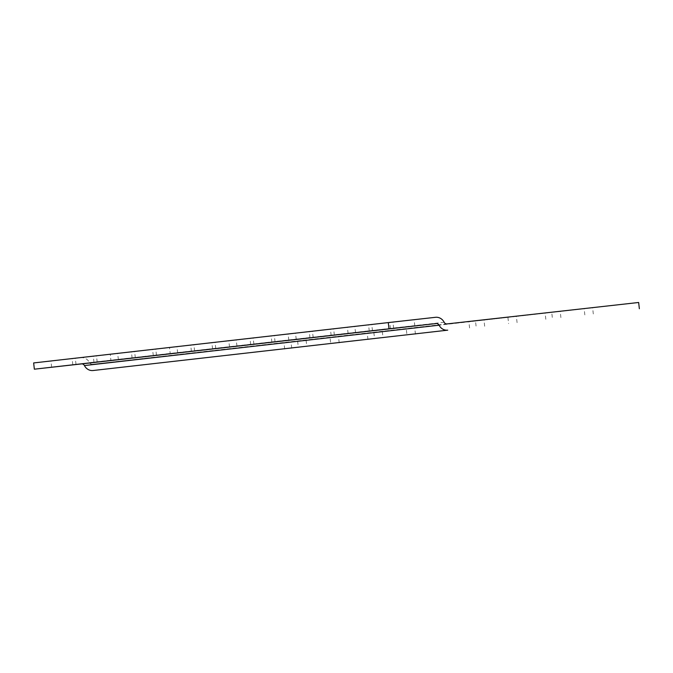 <?xml version="1.0" encoding="UTF-8"?>
<svg xmlns="http://www.w3.org/2000/svg" width="673" height="673" viewBox="0 0 673 673"><rect width="100%" height="100%" fill="white"/><g stroke="black" fill="none" stroke-linecap="round" stroke-linejoin="round"><path stroke-width="0.5" stroke-dasharray="3.37 2.52" d="M415.443 334.203L414.745 327.961L507.913 317.362L508.611 323.587M414.745 327.961L367.256 333.286L406.273 328.929L406.972 335.154M339.209 342.877L338.511 336.635L406.273 328.929M338.511 336.635L291.022 341.96L330.039 337.602L330.737 343.827M284.704 349.085L283.998 342.835L330.039 337.602M33.65 362.94L80.853 357.666A9.422 8.673 -96.5 0 1 89.509 362.621A3.138 2.894 83.5 0 0 92.386 364.278L283.998 342.835M593.308 313.963L592.61 307.721L638.652 302.48M560.895 317.589L560.197 311.347L592.61 307.721M560.197 311.347L545.122 313.046L551.725 312.314L552.424 318.539M584.837 314.914L584.139 308.688L551.725 312.314M517.083 322.636L516.376 316.394L584.139 308.688M484.669 326.262L483.971 320.02L516.376 316.394M483.971 320.02L468.896 321.719L475.5 320.987L476.198 327.213M507.913 317.362L475.5 320.987M67.889 359.088L50.946 360.997L67.889 359.088M89.063 356.682L72.12 358.583L89.063 356.682M110.246 354.267L134.608 351.516L110.237 354.25L110.936 360.492M148.354 349.935L131.412 351.836L148.354 349.935M169.529 347.52L193.891 344.769L169.529 347.504L170.227 353.746M207.646 343.188L190.703 345.089L207.646 343.188M228.82 340.774L211.877 342.683L228.82 340.774M245.763 338.847L228.812 340.757L245.763 338.847M266.937 336.441L249.986 338.342L266.937 336.441M288.111 334.027L271.16 335.936L288.111 334.027M305.046 332.1L288.103 334.01L305.046 332.1M326.22 329.694L309.277 331.596L326.22 329.694M347.394 327.28L330.451 329.19L347.394 327.28M364.337 325.353L347.394 327.263L364.337 325.353M385.511 322.947L368.568 324.857L385.511 322.947M406.685 320.533L389.743 322.443L406.685 320.533M382.331 331.587L383.03 337.829M373.86 332.555L374.558 338.78M306.097 340.26L306.804 346.502M297.634 341.228L298.332 347.453M447.04 323.915L92.386 364.278M444.155 322.266L89.509 362.621M80.853 357.666L435.507 317.303M367.954 339.529L367.256 333.286M291.729 348.202L291.022 341.96M545.82 319.288L545.122 313.046M469.594 327.961L468.896 321.719M76.015 364.505L75.317 358.263M51.644 367.239L50.946 360.997M97.19 362.099L96.491 355.857M72.819 364.833L72.12 358.583M118.364 359.685L117.666 353.443M94.001 362.419L93.295 356.177M135.307 357.758L134.608 351.516M156.481 355.352L155.783 349.11M132.11 358.086L131.412 351.836M177.655 352.938L176.957 346.696M153.284 355.672L152.586 349.43M194.598 351.012L193.891 344.769M215.772 348.606L215.066 342.364M191.401 351.34L190.703 345.089M236.946 346.191L236.248 339.949M212.575 348.925L211.877 342.683M253.881 344.265L253.183 338.023M229.518 346.999L228.812 340.757M275.055 341.859L274.357 335.617M250.693 344.593L249.986 338.342M296.229 339.444L295.531 333.202M271.867 342.178L271.16 335.936M313.172 337.518L312.474 331.276M288.801 340.252L288.103 334.01M334.346 335.112L333.648 328.87M309.975 337.846L309.277 331.596M355.521 332.698L354.822 326.455M331.15 335.432L330.451 329.19M372.463 330.771L371.765 324.529M348.092 333.505L347.394 327.263M393.638 328.365L392.939 322.123M369.267 331.099L368.568 324.857M414.812 325.951L414.114 319.709M390.441 328.685L389.743 322.443"/><path stroke-width="1.01" d="M447.738 330.165L93.093 370.52L447.738 330.165A9.422 8.673 -96.5 0 1 439.09 325.202L84.436 365.557A3.138 2.894 83.5 0 0 81.559 363.908L34.348 369.191L33.65 362.94L388.296 322.586L389.002 328.828L436.205 323.545A3.138 2.894 -96.5 0 1 439.09 325.202M93.093 370.52A9.422 8.673 -96.5 0 1 84.436 365.557M639.35 308.722L638.652 302.48L447.04 323.915A3.138 2.894 -96.5 0 1 444.155 322.266A9.422 8.673 83.5 0 0 435.507 317.303L388.296 322.586M34.348 369.191L389.002 328.828M68.596 365.33L51.644 367.239L68.596 365.33M89.77 362.924L72.819 364.833L89.77 362.924M110.944 360.509L94.001 362.419L110.944 360.509M127.878 358.583L110.936 360.492L127.878 358.583M149.053 356.177L132.11 358.086L149.053 356.177M170.227 353.762L194.598 351.012L170.227 353.746M208.344 349.43L191.401 351.34L208.344 349.43M229.518 347.016L253.881 344.265L229.518 346.999M267.635 342.683L250.693 344.593L267.635 342.683M288.81 340.269L271.867 342.178L288.81 340.269M305.752 338.342L288.801 340.252L305.752 338.342M326.927 335.936L309.975 337.846L326.927 335.936M348.101 333.522L372.463 330.771L348.092 333.505M386.209 329.19L369.267 331.099L386.209 329.19M407.384 326.775L390.441 328.685L407.384 326.775M81.559 363.908L436.205 323.545"/></g></svg>
